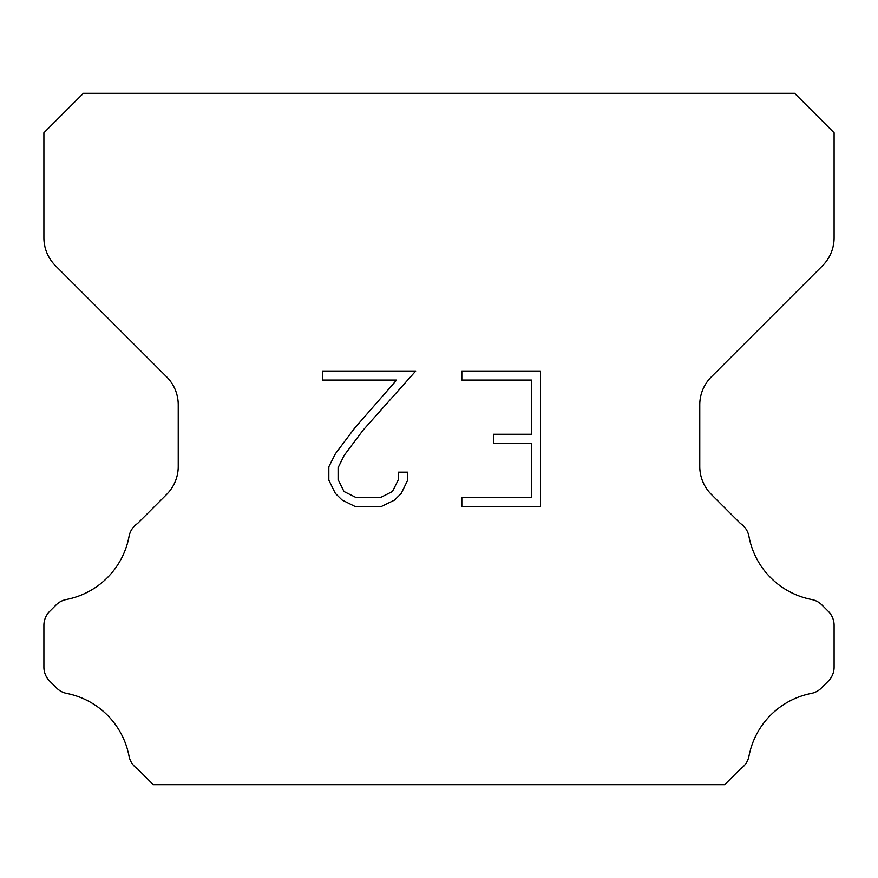 <?xml version="1.0" encoding="UTF-8"?>
<svg xmlns="http://www.w3.org/2000/svg" width="878" height="878" viewBox="0 0 878 878"><rect width="100%" height="100%" fill="white"/><g stroke="black" fill="none" stroke-linecap="round" stroke-linejoin="round"><path stroke-width="1.32" d="M531.442 497.519L531.442 443.313L493.502 443.313L493.502 434.281L531.442 434.281L531.442 380.064L461.828 380.064L461.828 371.032L540.475 371.032L540.475 506.551L461.828 506.551L461.828 497.519L531.442 497.519M407.622 472.188L407.622 480.321L401.18 493.546L394.474 500.12L381.239 506.551L355.206 506.551L342.069 500.021L335.363 493.403L328.833 480.178L328.833 466.767L335.363 453.794L354.503 428.31L396.593 380.064L322.566 380.064L322.566 371.032L415.733 371.032L362.976 430.308L344.187 455.353L338.096 467.711L338.096 479.607L344 491.526L356.007 497.519L380.536 497.519L392.444 491.504L398.447 479.607L398.447 472.188L407.622 472.188M794.59 93.287L83.41 93.287L43.9 132.797L43.9 237.751A39.51 39.51 0 0 0 55.468 265.694L166.666 376.881A39.51 39.51 0 0 1 178.234 404.824L178.234 466.459A39.51 39.51 0 0 1 166.666 494.402L137.528 523.529A19.755 19.755 0 0 0 128.967 536.886A79.02 79.02 0 0 1 66.355 599.509A19.755 19.755 0 0 0 56.126 604.942L49.684 611.373A19.755 19.755 0 0 0 43.9 625.345L43.9 667.115A19.755 19.755 0 0 0 49.684 681.087L56.598 688.001A19.755 19.755 0 0 0 66.739 693.411A79.02 79.02 0 0 1 128.923 755.596A19.755 19.755 0 0 0 137.44 768.832L153.31 784.712L724.69 784.712L740.56 768.832A19.755 19.755 0 0 0 749.077 755.596A79.02 79.02 0 0 1 811.261 693.411A19.755 19.755 0 0 0 821.402 688.001L828.316 681.087A19.755 19.755 0 0 0 834.1 667.115L834.1 625.345A19.755 19.755 0 0 0 828.316 611.373L821.874 604.942A19.755 19.755 0 0 0 811.645 599.509A79.02 79.02 0 0 1 749.033 536.886A19.755 19.755 0 0 0 740.472 523.529L711.334 494.402A39.51 39.51 0 0 1 699.766 466.459L699.766 404.824A39.51 39.51 0 0 1 711.334 376.881L822.532 265.694A39.51 39.51 0 0 0 834.1 237.751L834.1 132.797L794.59 93.287"/></g></svg>

